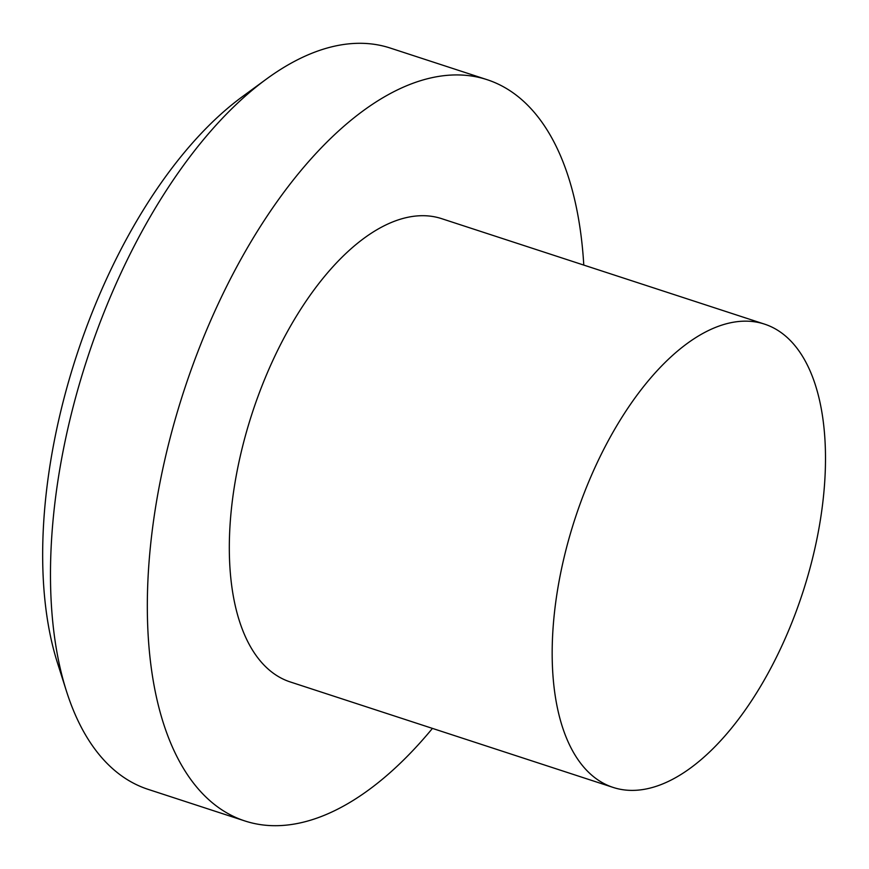 <?xml version="1.0" encoding="UTF-8"?>
<svg xmlns="http://www.w3.org/2000/svg" width="869" height="869" viewBox="0 0 869 869"><rect width="100%" height="100%" fill="white"/><g stroke="black" fill="none" stroke-linecap="round" stroke-linejoin="round"><path stroke-width="1.3" d="M764.503 324.115L441.658 218.662A243.7 119.705 108.1 0 0 394.526 221.215A243.7 119.705 108.1 0 0 240.04 457.148A243.7 119.705 108.1 0 0 290.322 681.969L613.166 787.433A243.7 119.705 108.1 0 0 660.299 784.87A243.7 119.705 108.1 0 0 814.774 548.936A243.7 119.705 108.1 0 0 764.503 324.115A243.7 119.705 108.1 0 0 717.37 326.679A243.7 119.705 108.1 0 0 562.895 562.612A243.7 119.705 108.1 0 0 613.166 787.433M583.783 265.088A389.92 191.538 108.1 0 0 487.053 79.666L390.203 48.034A389.92 191.538 108.1 0 0 314.784 52.129A389.92 191.538 108.1 0 0 266.435 79.057A389.92 191.538 108.1 0 0 66.478 691.235A389.92 191.538 108.1 0 0 148.067 789.334L244.917 820.966A389.92 191.538 108.1 0 0 320.324 816.871A389.92 191.538 108.1 0 0 432.447 728.396M487.053 79.666A389.92 191.538 108.1 0 0 411.645 83.761A389.92 191.538 108.1 0 0 164.48 461.254A389.92 191.538 108.1 0 0 244.917 820.966M266.435 79.057L242.429 96.622A360.678 177.167 108.1 0 0 57.463 662.884L66.478 691.235"/></g></svg>
